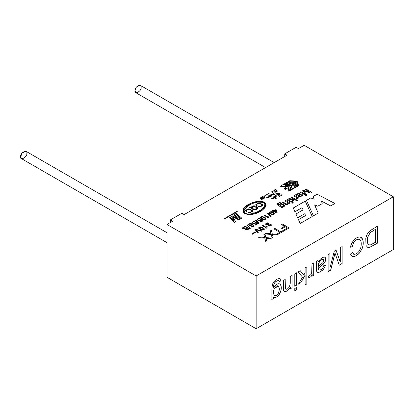 <?xml version="1.0" encoding="UTF-8"?>
<svg xmlns="http://www.w3.org/2000/svg" width="414" height="414" viewBox="0 0 414 414"><rect width="100%" height="100%" fill="white"/><g stroke="black" fill="none" stroke-linecap="round" stroke-linejoin="round"><path stroke-width="0.62" d="M282.079 194.932L278.239 197.152L282.079 194.932L282.079 194.244L282.079 194.978L281.774 194.13L282.079 194.244M285.8 185.638L284.252 184.613C285.329 183.63 287.161 183.49 289.759 184.194L290.421 184.872L286.773 185.839L290.421 184.913L286.773 185.839L287.554 185.337C290.411 185.048 288.956 184.929 289.448 184.877L285.22 184.67L286.571 185.198L285.8 185.684L286.571 185.198C281.975 184.458 289.215 183.919 289.448 184.877L285.225 184.691L289.448 184.887C288.956 184.929 290.411 185.048 287.554 185.337L286.773 185.793C289.909 185.777 290.907 185.244 289.759 184.194C287.161 183.49 285.329 183.63 284.252 184.613L285.8 185.638M284.252 184.691L285.8 185.684L284.252 184.613M393.3 196.769L304.15 145.298L298.437 148.595L296.15 147.275L284.718 153.879L287.005 155.198L184.142 214.587L181.855 213.267L170.428 219.865L172.71 221.185L166.997 224.481L256.147 275.952L393.3 196.769L393.3 249.559L393.3 196.769L256.147 275.952L166.997 224.481L172.71 221.185L170.428 219.865L170.428 222.504L170.428 219.865L181.855 213.267L184.142 214.587L287.005 155.198L284.718 153.879L284.718 156.518L284.718 153.879L296.15 147.275L298.437 148.595L304.15 145.298L393.3 196.769M233.693 214.814L234.469 214.369L239.918 219.141L238.712 219.834L232.673 216.76L235.628 221.619L234.484 222.277L229.03 217.505L229.806 217.06L234.277 220.988L231.4 216.139L232.109 215.73L238.128 218.711L233.693 214.814L238.128 218.711L232.109 215.73L231.4 216.139L234.277 220.988L229.806 217.06L229.03 217.505L234.484 222.277L235.628 221.619L232.673 216.76L238.712 219.834L239.918 219.141L234.469 214.369L233.693 214.814M235.488 213.779L236.265 213.329L241.719 218.1L240.943 218.545L235.488 213.779L240.943 218.545L241.719 218.1L236.265 213.329L235.488 213.779M278.073 204.48C277.628 203.864 278.079 203.388 279.419 203.062L280.951 202.85L279.455 202.508L277.028 203.791L278.255 205.479L281.944 207.611L278.255 205.479L277.028 203.791L279.455 202.508L280.951 202.85L279.419 203.062C278.079 203.388 277.628 203.864 278.073 204.48L278.948 205.044C279.124 204.061 280.004 203.584 281.582 203.616L284.501 204.997C284.987 206.156 284.175 206.798 282.069 206.933L282.596 207.233L281.944 207.611L282.596 207.233L282.069 206.933L284.697 205.561L284.501 204.997L281.582 203.616C280.004 203.584 279.124 204.061 278.948 205.044L277.861 204.061L278.948 205.09C279.124 204.107 280.004 203.631 281.582 203.662L284.501 205.044L284.697 205.582M285.029 200.899L285.743 200.485L290.017 202.948L289.365 203.326L288.76 202.974L287.254 204.495L285.644 204.387L282.276 202.487L282.99 202.073L286.343 203.905L287.632 203.719L288.139 203.083L285.029 200.899L288.139 203.083L287.632 203.719L286.343 203.905L282.99 202.073L282.276 202.487L285.644 204.387L287.254 204.495L288.76 202.974L289.365 203.326L290.017 202.948L285.743 200.485L285.029 200.899M286.84 199.853L287.554 199.439L291.829 201.903L291.109 202.317L286.84 199.853L291.109 202.317L291.829 201.903L287.554 199.439L286.84 199.853M291.896 202.772L292.615 202.358L293.443 202.834L292.724 203.248L291.896 202.772L292.724 203.248L293.443 202.834L292.615 202.358L291.896 202.772M290.964 197.468L291.684 197.054L297.573 200.454L296.854 200.868L293.505 198.932L293.516 200.93L292.579 201.473L292.626 199.605L288.139 199.098L289.034 198.585L292.641 199.015L292.657 198.446L290.964 197.468L292.657 198.446L292.641 199.015L289.034 198.585L288.139 199.098L292.626 199.605L292.579 201.473L293.516 200.93L293.505 198.932L296.854 200.868L297.573 200.454L291.684 197.054L290.964 197.468M297.547 198.544L297.407 197.939L298.054 198.311L298.701 197.933L294.432 195.465L293.707 195.884L296.672 197.732L293.707 195.884L294.432 195.465L298.701 197.933L298.054 198.311L297.407 197.939L297.547 198.544L296.269 199.181L295.86 198.648L296.802 198.115L295.86 198.648L296.269 199.181L297.562 198.435M300.838 194.207L299.11 193.048L297.019 194.021L296.75 194.792L296.062 194.57L295.317 194.999L296.062 194.523L296.75 194.746L297.019 194.021L299.11 193.048L300.838 194.207L298.97 195.972L299.99 196.329L301.061 195.998L301.63 195.46L301.356 194.885L302.173 194.523L302.587 195.129L302.375 195.75L299.715 196.94L295.317 194.958L296.062 194.523L296.75 194.746L296.062 194.523L295.317 194.958L299.715 196.94L302.375 195.75L302.587 195.129L302.173 194.523L301.356 194.885L301.63 195.46L301.061 195.998L299.99 196.329L298.97 195.972L300.869 194.068M305.04 189.343L305.786 188.913L311.67 192.313L310.51 192.981L303.788 191.04L310.51 192.981L311.67 192.313L305.786 188.913L305.04 189.343L310.055 192.241L305.04 189.343M304.419 191.77L307.09 194.958L306.06 195.553L300.171 192.153L300.916 191.723L305.848 194.575L302.65 190.725L303.338 190.326L310.055 192.241L303.338 190.326L302.65 190.725L305.848 194.575L300.916 191.723L300.171 192.153L306.06 195.553L307.09 194.958L303.788 191.04M261.576 197.99L261.053 197.711L260.328 198.12L260.489 198.456L262.341 198.42L262.88 199.072L261.177 199.408L262.507 199.072L262.378 198.787L260.194 198.637L259.961 198.125L261.12 197.462L261.865 197.825L261.576 197.99L261.865 197.825L261.12 197.462L259.961 198.125L260.194 198.637L262.378 198.787L262.507 199.072L261.177 199.408L262.88 199.072L262.341 198.42L260.489 198.456L260.328 198.12L261.053 197.711L261.576 197.99M261.726 197.09L263.475 198.901L261.726 197.09L262.859 196.443L264.981 198.032L264.686 198.197L263.221 196.914L262.321 197.452L263.77 198.73L263.475 198.901L263.77 198.73L262.114 197.116L263.221 196.914L264.686 198.197L264.981 198.032L262.859 196.443L261.72 197.147L262.859 196.49L264.981 198.073L262.859 196.49L261.726 197.136M274.42 190.207L274.746 190.844L275.512 189.84L276.842 191.045L276.241 191.449L275.76 191.216L276.241 191.449L276.34 190.347L275.512 189.84L274.746 190.844L274.42 190.207C274.839 189.343 275.615 189.317 276.754 190.135C277.592 191.082 277.39 191.62 276.148 191.749L275.393 191.428L276.241 191.491L276.842 191.066L276.241 191.491L275.393 191.428L276.148 191.749L277.308 191.009L276.754 190.135C275.615 189.317 274.839 189.343 274.42 190.207L274.415 190.238M285.5 188.556L285.934 189.322L285.303 189.622L284.014 188.396L285.07 188.235L285.5 188.556L285.07 188.235L284.014 188.396L285.303 189.622L285.934 189.322L285.5 188.556L285.934 189.369L285.5 188.556M286.99 188.841L287.202 188.344L286.99 188.841L287.202 188.344L286.679 188.51L287.109 188.22L286.679 188.51L285.541 187.47L286.679 188.468L287.202 188.303L286.866 188.867L285.386 187.563L286.866 188.867M244.984 228.911L243.965 229.035L242.635 228.362L242.547 227.938L245.135 226.106L249.559 228.657L246.956 230.008L246.066 230.044L244.928 229.413L244.984 228.911L244.928 229.413L246.066 230.044L246.956 230.008L249.559 228.657L245.135 226.106L242.547 227.938L242.635 228.362L243.965 229.035L244.984 228.911L244.928 229.413M246.796 225.061L247.23 224.807L250.527 228.186L250.087 228.44L246.796 225.061L250.087 228.44L250.527 228.186L247.23 224.807L246.796 225.061M252.25 224.626L250.434 225.894L248.426 224.968L248.374 224.367C250.154 223.017 252.017 223.41 253.968 225.542C253.678 226.655 252.69 227.001 250.993 226.572L253.259 225.853L252.25 224.626L253.259 225.853L250.993 226.572C252.69 227.001 253.678 226.655 253.968 225.542C252.017 223.41 250.154 223.017 248.374 224.367L248.426 224.968L250.434 225.894L252.25 224.626L252.297 224.905M255.857 222.975L253.917 223.953L251.805 222.789L253.751 221.433L255.086 221.702L252.887 222.064L252.514 222.618C253.259 223.632 254.196 223.736 255.324 222.913L255.919 222.292L257.767 223.85L255.567 225.118L255.045 224.823L256.815 223.798L255.857 222.975L256.815 223.798L255.045 224.823L255.567 225.118L257.767 223.85L255.919 222.292L255.324 222.913C254.196 223.736 253.259 223.632 252.514 222.618L252.887 222.064L255.086 221.702L253.751 221.433L251.805 222.789L253.917 223.953L255.857 222.975M255.386 220.098L255.826 219.85L259.117 223.224L258.683 223.477L255.386 220.098L258.683 223.477L259.117 223.224L255.826 219.85L255.386 220.098M257.679 219.637L258.051 219.078L259.733 219.068L260.251 218.721L258.916 218.452L256.97 219.803L259.086 220.967L261.027 219.994L259.086 220.967L256.97 219.803L258.916 218.452L260.251 218.721L259.733 219.068L258.051 219.078L257.679 219.637C258.429 220.652 259.366 220.75 260.489 219.932L261.084 219.311L262.931 220.869L260.727 222.137L260.209 221.842L261.979 220.817L261.027 219.994L261.979 220.817L260.209 221.842L260.727 222.137L262.931 220.869L261.084 219.311L260.489 219.932C259.366 220.75 258.429 220.652 257.679 219.637L257.679 219.679C258.429 220.698 259.366 220.797 260.489 219.974L261.084 219.311L262.931 220.91L261.084 219.353L260.489 219.974L260.504 219.601M266.067 218.846L265.809 218.142L264.706 217.319L265.809 218.142L266.067 218.846L264.748 219.736L262.962 219.534L260.722 218.168C260.178 217.21 260.758 216.667 262.471 216.538L264.706 217.319L262.471 216.538L260.453 217.573L260.722 218.168L263.894 219.756L264.748 219.736L266.078 218.783M268.36 217.821L263.92 215.259L264.463 214.949L267.915 216.941L268.355 215.932L268.877 216.237L268.707 217.619L268.36 217.821L268.707 217.619L268.877 216.237L268.355 215.932L267.915 216.941L264.463 214.949L263.92 215.259L268.36 217.821M267.428 213.148L267.868 212.894L271.165 216.274L270.725 216.527L267.428 213.148L270.725 216.527L271.165 216.274L267.868 212.894L267.428 213.148M269.053 212.506L269.317 213.21L271.553 214.571L273.344 214.773L274.658 213.883L274.404 213.184L273.302 212.361L274.404 213.184L274.658 213.883L273.344 214.773L271.553 214.571L269.317 213.21L269.053 212.506L271.066 211.575L273.302 212.361L271.066 211.575L269.043 212.61M272.283 210.431L272.826 210.115L273.887 210.726L275.807 209.619L276.304 209.908L277.157 212.724L276.707 212.982L273.845 211.331L273.24 211.678L272.743 211.388L273.344 211.042L272.283 210.431L273.344 211.042L272.743 211.388L273.24 211.678L273.845 211.331L276.707 212.982L277.157 212.724L276.304 209.908L275.807 209.619L273.887 210.726L272.826 210.115L272.283 210.431M252.017 233.848L252.53 233.16L254.419 232.533L254.807 231.835L255.438 232.202L254.946 232.901L253.052 233.532L252.669 234.226L252.017 233.848L252.669 234.226L253.052 233.532L254.946 232.901L255.438 232.202L254.807 231.835L254.419 232.533L252.53 233.16L252.017 233.848M255.174 229.656L255.79 229.299L262.01 230.883L261.369 231.255L255.971 229.76L258.502 232.911L257.896 233.258L255.174 229.656L257.896 233.258L258.502 232.911L255.971 229.76L261.369 231.255L262.01 230.883L255.79 229.299L255.174 229.656M264.36 229.242L264.101 228.533L262.983 227.695L264.101 228.533L264.36 229.242L263.019 230.148L261.213 229.941L258.941 228.559C258.393 227.581 258.983 227.027 260.711 226.898L262.983 227.695L260.711 226.898L258.667 227.954L258.941 228.559L261.213 229.941L263.019 230.148L264.37 229.18M266.678 228.202L262.181 225.609L262.73 225.288L266.233 227.312L266.678 226.292L267.206 226.598L267.035 228L266.678 228.202L267.035 228L267.206 226.598L266.678 226.292L266.233 227.312L262.73 225.288L262.181 225.609L266.678 228.202M266.3 223.995L266.295 224.015C266.756 224.9 267.584 224.988 268.774 224.29L268.774 224.243C267.584 224.947 266.756 224.854 266.295 223.974L266.694 223.441L268.448 223.436L268.924 223.079L267.573 222.81L265.565 224.072L267.066 225.144L268.07 225.004L267.066 225.144C264.986 224.336 265.157 223.56 267.573 222.81L268.924 223.079L268.448 223.436L266.694 223.441L266.295 223.974C266.756 224.854 267.584 224.947 268.774 224.243L269.198 224.559C268.344 225.107 268.489 225.501 269.643 225.739L270.72 225.118L270.399 224.611L271.041 224.347C271.755 225.444 271.108 226.039 269.1 226.127L268.07 225.004L267.956 225.361M263.868 234.609L264.96 233.982L265.871 237.564L271.512 238.117L270.445 238.733L266.036 238.283L266.719 240.881L265.731 241.455L264.841 238.195L258.678 237.61L259.78 236.968L264.66 237.45L263.868 234.609L264.66 237.45L259.78 236.968L258.678 237.61L264.841 238.195L265.731 241.455L266.719 240.881L266.036 238.283L270.445 238.733L271.512 238.117L265.871 237.564L264.96 233.982L263.868 234.609M270.259 230.919L271.351 230.293L272.267 233.874L277.903 234.427L276.842 235.038L272.428 234.593L273.111 237.191L272.122 237.765L271.237 234.505L265.074 233.915L266.171 233.279L271.051 233.755L270.259 230.919L271.051 233.755L266.171 233.279L265.074 233.915L271.237 234.505L272.122 237.765L273.111 237.191L272.428 234.593L276.842 235.038L277.903 234.427L272.267 233.874L271.351 230.293L270.259 230.919M273.84 228.849L274.741 228.331L280.796 231.83L283.052 230.526L283.854 230.991L278.446 234.112L277.639 233.651L279.895 232.347L273.84 228.849L279.895 232.347L277.639 233.651L278.446 234.112L283.854 230.991L283.052 230.526L280.796 231.83L274.741 228.331L273.84 228.849M281.396 224.492L282.296 223.969L289.153 227.928L284.532 230.598L283.725 230.137L287.451 227.985L285.318 226.758L282.1 228.616L281.297 228.15L284.516 226.292L281.396 224.492L284.516 226.292L281.297 228.15L282.1 228.616L285.318 226.758L287.451 227.985L283.725 230.137L284.532 230.598L289.153 227.928L282.296 223.969L281.396 224.492M264.406 195.962L264.122 196.381L264.406 195.962L264.758 196.883L274.984 199.03L276.79 197.985L268.065 196.138L269.442 195.299L278.239 197.152L269.442 195.299L268.065 196.096L276.79 197.985L274.984 199.03L264.758 196.883L264.406 195.962L268.37 193.674L274.554 194.694L271.646 191.785L273.349 190.802L276.257 193.711L278.42 193.426L282.079 194.29L278.42 193.426L276.262 193.705L273.349 190.802L271.646 191.785L274.554 194.694L268.37 193.674L264.122 196.355M237.279 211.58L224.212 219.125L223.845 218.913L236.911 211.368L237.279 211.626L236.911 211.368L223.845 218.913L224.212 219.125L237.279 211.58M305.206 201.095L312.249 216.522L300.191 223.482L298.463 219.632L305.553 215.534L304.787 213.712L297.671 217.821L295.932 213.981L303.079 209.857L302.085 207.647L294.939 211.777L293.257 207.994L305.206 201.095L312.249 216.563L305.206 201.095L293.257 207.994L294.939 211.777L302.085 207.647L303.079 209.857L295.932 213.981L297.671 217.821L304.787 213.712L305.553 215.58L298.463 219.632L300.191 223.482L312.249 216.522L305.206 201.095M317.119 194.218L334.879 203.455L330.636 205.908L321.461 201.09L322.195 203.662L317.792 206.203L314.635 204.92L318.206 213.081L313.439 215.834L306.453 200.376L310.8 197.861L314.112 199.3L313.129 196.515L317.119 194.218L334.879 203.497L317.119 194.218L313.129 196.515L314.112 199.3L310.8 197.861L306.453 200.376L313.439 215.834L318.206 213.081L314.635 204.92L317.792 206.203L322.195 203.662L321.461 201.09L330.636 205.908L334.879 203.455L317.119 194.218M298.458 185.741L288.853 191.289L288.154 186.673L280.164 186.269L289.769 180.727L297.759 181.13L298.458 185.788L297.759 181.13L289.769 180.727L297.759 181.172L289.769 180.727L280.164 186.269L288.154 186.673L288.853 191.289L298.458 185.741M264.417 202.244C267.589 204.645 266.15 207.771 260.111 211.611C254.77 214.597 249.59 215.239 244.56 213.541C241.693 210.612 242.883 207.631 248.126 204.588C254.869 201.157 260.297 200.376 264.417 202.244L258.693 201.251L250.677 203.279L244.928 207.016L242.868 210.886L247.065 214.38L254.946 213.702L262.466 210.126L266.124 204.878L264.417 202.244L266.124 204.904L264.417 202.244M166.997 277.271L166.997 224.481L166.997 277.271L256.147 328.742L256.147 275.952L256.147 328.742L393.3 249.559L256.147 328.742L166.997 277.271M304.15 192.572L304.15 193.592L304.15 192.572M273.509 296.998C275.227 298.023 277.095 297.268 279.114 294.737L280.728 291.503C281.649 288.134 281.432 285.701 280.076 284.221C278.187 282.953 276.055 284.107 273.675 287.678L273.737 284.884C274.523 282.244 276.107 280.796 278.477 280.542L278.477 280.542C276.107 280.796 274.523 282.244 273.737 284.884L273.597 287.637L273.809 284.93C274.601 282.286 276.179 280.842 278.555 280.583L279.171 281.629L280.935 280.883L279.802 278.539C276.599 278.71 274.13 280.671 272.391 284.428L271.879 288.796L271.879 299.457L273.509 298.515L273.431 296.957C275.15 297.976 277.018 297.221 279.036 294.69L280.656 291.461C281.577 288.087 281.354 285.66 279.999 284.18L279.657 283.916L279.999 284.18C281.354 285.66 281.577 288.087 280.656 291.461L279.036 294.69C277.018 297.221 275.15 297.976 273.431 296.957L273.509 298.515L271.879 299.457L271.879 288.796L272.391 284.428C274.13 280.671 276.599 278.71 279.802 278.539L280.935 280.883L279.171 281.629L278.555 280.583C276.179 280.842 274.601 282.286 273.809 284.93L273.675 287.678C276.055 284.107 278.187 282.953 280.076 284.221C281.432 285.701 281.649 288.134 280.728 291.503L279.114 294.737C277.095 297.268 275.227 298.023 273.509 296.998L273.509 298.515L273.509 296.998L273.871 297.257M284.04 291.254L285.256 291.606C287.451 291.192 289.174 289.655 290.431 286.99L290.431 288.744L292.061 287.802L291.984 275.424L292.061 287.802L292.061 275.47L290.266 276.505L290.266 283.248L289.412 286.954L287.414 288.972L286.152 289.314L285.396 288.744L285.179 279.44L285.396 288.744L286.152 289.314L287.414 288.972L289.412 286.954L290.266 283.248L290.266 276.505L292.061 275.47L292.061 287.802L290.431 288.744L290.431 286.99C289.174 289.655 287.451 291.192 285.256 291.606L284.04 291.254L283.486 290.028L283.388 288.061L283.388 280.475L285.179 279.44L283.388 280.475L283.486 290.028L284.206 291.394M294.794 286.224L294.794 273.892L296.59 272.857L296.59 285.189L294.794 286.224L296.59 285.189L296.59 272.857L294.794 273.892L294.794 286.224M294.794 290.887L294.794 288.501L296.59 287.466L296.59 289.852L294.794 290.887L296.59 289.852L296.59 287.466L294.794 288.501L294.794 290.887M305.113 272.81L305.113 267.93L306.909 266.895L306.909 283.895L305.113 284.93L305.113 275.263L300.802 282.757L298.458 284.107L302.556 277.152L298.039 272.019L300.274 270.73L303.86 274.937L305.113 272.81L303.86 274.937L300.274 270.73L298.039 272.019L302.556 277.152L298.458 284.107L300.802 282.757L305.113 275.263L305.113 284.93L306.909 283.895L306.909 266.895L305.113 267.93L305.113 272.81M308.668 275.895L311.012 274.565L311.67 273.043L311.975 263.972L313.776 262.931L313.776 275.263L312.151 276.205L312.151 274.337L311.012 276.712L308.032 278.187L308.668 275.895L308.032 278.187L311.012 276.712L312.151 274.337L312.151 276.205L313.776 275.263L313.776 262.931L311.975 263.972L311.67 273.043L311.012 274.565L308.668 275.895M317.196 272.262C318.309 272.929 320.276 272.086 323.096 269.726L324.695 267.558L325.497 264.981L323.696 265.747L322.791 268.101L320.912 269.711L318.852 270.187C318.469 270.145 318.299 269.452 318.345 268.112L323.127 264.236L325.373 261.048C325.989 259.066 325.792 257.777 324.783 257.187C325.792 257.777 325.989 259.066 325.373 261.048L323.127 264.236L318.268 268.07L323.205 264.277L325.451 261.094C326.066 259.112 325.87 257.824 324.861 257.234C323.665 256.851 322.092 257.565 320.136 259.381L318.237 261.907L317.776 260.535L318.237 261.907L317.854 260.577L315.98 261.658L317.854 260.577L318.237 261.907L320.136 259.381C322.092 257.565 323.665 256.851 324.861 257.234C325.87 257.824 326.066 259.112 325.451 261.094L323.205 264.277L318.345 268.112C318.299 269.452 318.469 270.145 318.852 270.187L320.912 269.711L322.791 268.101L323.696 265.747L325.497 264.981L324.695 267.558L323.096 269.726C320.276 272.086 318.309 272.929 317.196 272.262L316.627 271.175L316.42 262.874L315.98 261.658L316.42 262.874L316.627 271.175L317.315 272.345M340.298 262.103L340.298 247.619L342.155 246.547L342.155 263.542L339.247 265.224L335.759 255.21L339.247 265.224L342.155 263.542L342.155 246.547L340.298 247.619L340.298 262.103L336.044 250.077L340.298 262.103M335.05 253.094L330.703 270.156L328.126 271.646L328.126 254.646L329.984 253.575L329.984 267.822L334.315 251.07L336.044 250.077L334.315 251.07L329.984 267.822L329.984 253.575L328.126 254.646L328.126 271.646L330.703 270.156L335.05 253.094L335.759 255.21M353.877 254.299L352.392 252.452L350.487 254.072L352.392 252.452L353.877 254.299C355.647 254.434 357.417 253.384 359.181 251.148L360.78 247.701C361.427 244.69 361.401 242.35 360.697 240.684L358.995 239.256C357.044 239.225 355.29 240.337 353.722 242.583L352.185 246.723L350.254 247.256C352.433 240.456 355.75 237.02 360.201 236.953L362.473 238.888C363.539 241.564 363.502 244.643 362.364 248.131L359.864 252.571C357.22 255.552 354.793 256.866 352.583 256.504L350.487 254.072L351.988 256.256L352.583 256.504C354.793 256.866 357.22 255.552 359.864 252.571L362.364 248.131C363.502 244.643 363.539 241.564 362.473 238.888L361.106 237.279L360.201 236.953C355.75 237.02 352.433 240.456 350.254 247.256L352.185 246.723L353.722 242.583C355.29 240.337 357.044 239.225 358.995 239.256L359.745 239.499L360.697 240.684C361.401 242.35 361.427 244.69 360.78 247.701L359.181 251.148C357.417 253.384 355.647 254.434 353.877 254.299L353.509 254.134M377.568 226.101L377.568 243.101L369.873 247.303L367.715 247.329L365.971 245.424L365.785 238.066L366.783 235.007L368.129 232.684L369.893 230.815L377.568 226.101L369.893 230.815L368.129 232.684L366.783 235.007L365.785 238.066L365.971 245.424L367.715 247.329L369.873 247.303L377.568 243.101L369.795 247.261L367.347 247.137L369.795 247.261L377.568 243.101L377.568 226.101M274.171 162.604L140.196 85.258L136.397 86.976L134.995 90.749L135.885 92.72L265.55 167.582M141.091 87.23C142.173 90.785 133.913 95.551 134.995 90.749C133.913 87.194 142.173 82.427 141.091 87.23M166.997 232.704L25.901 151.245L22.102 152.963L20.7 156.735L21.595 158.707L166.997 242.656M26.796 153.216C27.878 156.771 19.618 161.543 20.7 156.735C19.618 153.185 27.878 148.414 26.796 153.216M321.461 201.132L322.195 203.709L321.461 201.132M314.635 204.961L318.206 213.127L314.635 204.961M306.453 200.417L310.8 197.861L314.112 199.3L310.8 197.908L306.453 200.417M313.129 196.562L317.119 194.259L313.129 196.562M293.257 208.035L305.206 201.137L293.257 208.035M295.932 214.028L303.079 209.903L295.932 214.028M298.463 219.674L305.553 215.58L298.463 219.674M296.734 181.456L293.076 183.609L296.734 181.456L293.076 183.609L291.787 183.5L293.076 183.609L291.787 183.5L294.25 182.077L292.822 182.005L294.25 182.124L292.822 182.005L290.354 183.474L292.822 182.051L290.354 183.474L289.065 183.407L290.354 183.474L289.065 183.366L291.534 181.943L290.1 181.87L291.534 181.984L290.1 181.87L287.637 183.335L290.1 181.912L287.637 183.335L286.348 183.273L287.637 183.335L286.348 183.226L290.007 181.115L296.734 181.456L290.007 181.115L286.348 183.226L287.637 183.293L290.1 181.87L291.534 181.943L289.065 183.366L290.354 183.428L292.822 182.005L294.25 182.077L291.787 183.5L293.076 183.568L296.734 181.456M291.425 185.048L291.813 187.656L291.425 185.048L292.62 184.359L293.205 188.287L291.466 189.291L293.205 188.287L291.466 189.291L290.178 187.206L290.566 189.814L289.37 190.502L290.566 189.814L289.37 190.502L288.786 186.574L289.37 190.502L288.786 186.574L290.524 185.57L291.813 187.614L291.425 185.048L291.813 187.614L290.524 185.57L288.786 186.574L289.37 190.461L290.566 189.767L290.178 187.206L291.466 189.25L293.205 188.246L292.62 184.359L291.425 185.048M290.178 187.247L291.466 189.291L290.178 187.247M280.164 186.316L289.769 180.768L280.164 186.316M297.78 185.607L294.121 187.759L297.78 185.607L294.121 187.759L294.007 186.973L294.121 187.759L294.007 186.973L296.476 185.55L296.352 184.722L296.476 185.596L296.352 184.722L293.883 186.191L296.352 184.768L293.883 186.191L293.769 185.446L293.883 186.191L293.769 185.405L296.238 183.976L296.113 183.154L296.238 184.023L296.113 183.154L293.645 184.618L296.113 183.195L293.645 184.618L293.531 183.832L293.645 184.618L293.531 183.832L297.195 181.72L297.78 185.607L297.195 181.72L293.531 183.832L293.645 184.577L296.113 183.154L296.238 183.976L293.769 185.405L293.883 186.145L296.352 184.722L296.476 185.55L294.007 186.973L294.121 187.718L297.78 185.607M285.8 185.684L286.571 185.239L285.8 185.684M223.845 218.954L236.911 211.414L223.845 218.954M277.83 196.076L275.331 195.553L277.83 196.122L280.097 194.766L277.83 196.122L275.331 195.553L277.603 194.244L280.097 194.766L277.603 194.244L275.331 195.553L277.83 196.076M268.065 196.138L276.79 198.032L268.065 196.138M264.406 196.008L268.37 193.674L274.197 194.942L274.554 194.694L274.197 194.942L268.37 193.716L264.406 196.008M271.646 191.827L273.349 190.802L276.257 193.752L278.42 193.426L281.774 194.176L278.42 193.473L276.257 193.752L273.349 190.844L271.646 191.827M281.396 224.533L282.296 223.969L289.153 227.974L282.296 224.015L281.396 224.533M283.725 230.179L287.451 227.985L283.725 230.179M281.297 228.197L284.516 226.292L281.297 228.197M273.84 228.895L274.741 228.331L280.796 231.871L283.052 230.526L283.854 231.033L283.052 230.567L280.796 231.871L274.741 228.378L273.84 228.895M277.639 233.693L279.895 232.347L277.639 233.693M270.259 230.965L271.351 230.293L272.267 233.915L277.903 234.469L272.267 233.915L271.351 230.334L270.259 230.965M272.428 234.634L273.111 237.238L272.428 234.634M265.074 233.957L266.171 233.279L271.051 233.755L266.171 233.325L265.074 233.957M263.868 234.655L264.96 233.982L265.871 237.61L271.512 238.159L265.871 237.61L264.96 234.024L263.868 234.655M266.036 238.324L266.719 240.927L266.036 238.324M258.678 237.652L259.78 236.968L264.66 237.45L259.78 237.015L258.678 237.652M265.565 224.093L267.573 222.856L268.924 223.12L267.573 222.856L265.565 224.072M266.295 223.974L266.295 224.015C266.756 224.9 267.584 224.988 268.774 224.29L269.198 224.605L268.774 224.243L269.198 224.559L268.634 225.232L269.643 225.78L270.72 225.159L269.643 225.739L268.634 225.185M268.07 225.004L269.1 226.127L271.439 225.025L271.041 224.347L270.399 224.611L270.72 225.138M270.72 225.159L269.643 225.78L268.634 225.232M271.041 224.393L271.439 225.045L271.041 224.393M262.181 225.651L262.73 225.288L266.233 227.358L266.678 226.292L267.206 226.644L266.678 226.334L266.233 227.358L262.73 225.335L262.181 225.651M267.035 228L266.926 227.369M266.926 227.415L267.035 228.042M263.646 229.061L262.414 228.026L260.685 227.327L259.687 227.488C259.081 228.155 259.971 228.916 262.347 229.76L263.646 229.061L262.347 229.76L259.392 227.917L259.687 227.488L260.685 227.327L262.414 228.026L263.661 229.201M259.392 227.938L262.347 229.806L263.646 229.108L262.347 229.806C259.971 228.958 259.081 228.202 259.687 227.529M262.983 227.695L264.101 228.575L264.36 229.289L264.101 228.575L262.983 227.695M258.667 227.979L260.711 226.944L262.983 227.741L260.711 226.944L258.667 227.979M258.667 228L258.941 228.6M255.174 229.698L255.79 229.299L262.01 230.929L255.79 229.34L255.174 229.698M255.971 229.806L258.502 232.953L255.971 229.806M255.443 232.295L254.807 231.876L254.419 232.58L252.53 233.206L252.017 233.894L252.53 233.206L254.419 232.58L254.807 231.835L255.438 232.202M252.669 234.226L252.757 233.838M252.757 233.879L252.669 234.267L252.757 233.879M272.283 210.472L272.826 210.115L273.887 210.773L275.807 209.619L276.304 209.908L277.157 212.77L276.304 209.95L275.807 209.66L273.887 210.773L272.826 210.162L272.283 210.472M272.743 211.43L273.344 211.042L272.743 211.43M275.771 210.214L276.376 212.211L274.384 211.016L275.771 210.214L274.384 211.062L276.376 212.165L275.771 210.214M274.384 211.062L276.376 212.211L274.384 211.062M273.959 213.707L272.743 212.682L270.052 212.149L269.778 212.718C272.081 214.499 273.473 214.83 273.959 213.707C273.473 214.83 272.081 214.499 269.778 212.718L270.052 212.149L272.743 212.682L273.975 213.841M269.778 212.718L269.778 212.765C272.081 214.545 273.473 214.871 273.959 213.748C273.473 214.871 272.081 214.545 269.778 212.765L270.052 212.196L269.778 212.765M273.302 212.361L274.404 213.226L274.658 213.929L274.404 213.226L273.302 212.361M269.043 212.636L271.066 211.616L273.302 212.403L271.066 211.616L269.043 212.636M267.428 213.189L267.868 212.894L271.165 216.315L267.868 212.936L267.428 213.189M263.92 215.301L264.463 214.949L267.915 216.988L268.355 215.932L268.877 216.279L268.355 215.979L267.915 216.988L264.463 214.99L263.92 215.301M268.707 217.619L268.598 216.998M268.598 217.039L268.707 217.66M265.364 218.67L264.148 217.645L262.445 216.957L261.462 217.112C260.861 217.774 261.736 218.525 264.085 219.353L265.364 218.67L264.085 219.353L261.162 217.536L261.462 217.112L262.445 216.957L264.148 217.645L265.379 218.804M261.167 217.562L264.085 219.399L265.364 218.711L264.085 219.399C261.736 218.566 260.861 217.821 261.462 217.153M264.706 217.319L265.809 218.188L266.067 218.892L265.809 218.188L264.706 217.319M260.453 217.593L262.471 216.579L264.706 217.366L262.471 216.579L260.453 217.593M256.97 219.85L258.916 218.499L260.251 218.763L258.916 218.499L256.97 219.85M260.504 219.56L260.489 219.932M260.209 221.883L261.979 220.817L260.209 221.883M260.489 219.974C259.366 220.797 258.429 220.698 257.679 219.679L257.674 219.591M255.386 220.144L255.826 219.85L259.117 223.27L255.826 219.891L255.386 220.144M251.805 222.83L253.751 221.48L255.086 221.744L253.751 221.48L251.805 222.83M255.334 222.541L255.324 222.913M255.324 222.955C254.196 223.777 253.259 223.679 252.514 222.66L252.514 222.66C253.259 223.679 254.196 223.777 255.324 222.955L255.919 222.292L257.767 223.891L255.919 222.334L255.324 222.955L255.334 222.587M255.045 224.864L256.815 223.798L255.045 224.864M248.374 224.367L248.426 224.968M248.426 225.014L248.374 224.409C250.154 223.063 252.017 223.451 253.968 225.583L253.968 225.583C252.017 223.451 250.154 223.063 248.374 224.409L248.426 225.014M253.28 225.77L250.993 226.618L253.259 225.853M251.759 224.735L251.324 224.186L249.363 224.098L249.042 224.6L250.511 225.454L251.759 224.735L250.511 225.454L249.042 224.6L249.363 224.098L251.324 224.186L251.759 224.792L250.511 225.495L251.759 224.776M249.042 224.642L250.511 225.495L249.042 224.642M246.796 225.102L247.23 224.807L250.527 228.233L247.23 224.854L246.796 225.102M242.547 227.938L242.635 228.362M242.635 228.404L242.811 227.576L245.135 226.106L249.559 228.704L245.135 226.147L242.811 227.576L242.635 228.404M245.538 229.149L246.837 229.558L248.457 228.699L246.304 229.599L245.538 229.149L245.652 228.828L247.117 227.923L248.457 228.74L247.117 227.923L245.652 228.828M245.652 228.87L245.538 229.19L246.304 229.646L248.457 228.74L246.837 229.604L245.538 229.19L245.652 228.87L245.538 229.19M243.396 228.155L244.239 228.6L246.599 227.622L244.239 228.6L243.396 228.155L243.587 227.622L245.067 226.743L246.599 227.669L245.067 226.743L243.37 227.886M243.37 227.928L244.239 228.642L246.599 227.669L244.239 228.642L243.396 228.202M244.928 229.454L244.984 228.958L244.928 229.454M286.99 188.794L287.202 188.303L286.99 188.794M285.334 188.655L285.769 189.229L284.62 189.063L284.18 188.489L284.749 188.256L285.334 188.655L284.749 188.256L284.62 189.063C285.738 189.705 285.976 189.565 285.334 188.655M284.18 188.515L284.62 189.11L285.769 189.27L284.62 189.11L284.18 188.489M284.014 188.675L285.07 188.282L285.5 188.598L285.07 188.282L284.014 188.675M275.108 190.637L274.88 190.223M274.42 190.259L274.42 190.254C274.839 189.389 275.615 189.364 276.754 190.176L277.308 191.035L276.754 190.176C275.615 189.364 274.839 189.389 274.42 190.254L274.42 190.259M275.393 191.475L275.76 191.263L275.393 191.475M262.114 197.142L263.77 198.772L262.114 197.142M262.88 199.072L262.678 198.611M260.489 198.456L260.328 198.12M260.323 198.223L260.727 198.627L262.678 198.653L262.88 199.113L262.341 198.466L260.727 198.627L260.328 198.166L260.489 198.503M262.507 199.113L261.177 199.45L262.507 199.113L262.378 198.834M259.961 198.125L260.194 198.637M260.194 198.679L259.961 198.166L261.12 197.504L261.865 197.866L261.12 197.504L259.961 198.166L260.194 198.679M242.868 210.907L250.698 203.315L258.703 201.292L264.417 202.286L258.703 201.292L250.698 203.315L242.868 210.907M263.687 202.658L265.095 204.889L262.699 208.91L255.619 212.822L245.305 213.117L243.898 210.886L246.289 206.865L253.373 202.953L263.687 202.658C261.715 200.899 256.892 201.613 249.223 204.795C243.592 209.179 242.288 211.952 245.305 213.117C247.277 214.876 252.095 214.162 259.769 210.98C265.395 206.596 266.704 203.823 263.687 202.658M243.898 210.907L245.305 213.158L255.619 212.868L262.699 208.956L265.095 204.889M265.095 204.914L262.73 208.93L255.645 212.858L245.305 213.158M256.954 207.963L255.138 209.298L253.865 209.241L251.645 207.533L253.032 207.274L252.716 206.912L251.8 207.16L252.716 206.912L253.032 207.274L251.645 207.533L253.865 209.241L255.138 209.298L256.954 207.963L254.03 206.265L251.8 207.119L254.03 206.265L256.954 207.963L255.138 209.339L256.954 208.004M252.716 206.912L253.032 207.316L252.716 206.912M251.645 207.58L253.865 209.287L255.138 209.339L253.865 209.287L251.645 207.58M251.8 207.16L252.716 206.959L251.8 207.16M257.115 205.38L256.696 204.547L257.115 205.38M256.685 204.619L257.115 205.339L256.313 205.608L255.826 204.49L258.305 202.953L259.982 203.057L262.579 204.599L262.616 205.567L262.579 204.599L259.982 203.057L258.305 202.953L255.826 204.49L256.313 205.608L257.115 205.339L256.696 204.506L258.362 203.45L259.614 203.522L261.669 204.676L261.86 205.401L260.132 206.431L258.864 206.307L260.132 206.472L261.891 205.225L260.132 206.472L258.864 206.307L258.383 206.762L258.864 206.265L258.383 206.715L260.127 206.917L262.616 205.567L262.73 205.168M262.616 205.613L262.579 204.64L259.982 203.098L258.305 202.995L255.826 204.537L258.305 202.995L259.982 203.098L262.579 204.64L262.616 205.613M250.791 207.616L249.513 207.833L249.249 207.466L250.894 207.207L253.306 205.836L255.034 205.872L257.648 207.383L257.715 208.382C256.934 209.525 255.547 209.976 253.554 209.738L251.07 208.418L250.791 207.616L251.07 208.418L253.554 209.738C255.547 209.976 256.934 209.525 257.715 208.382L257.648 207.383L255.034 205.872L253.306 205.836L250.894 207.248L249.249 207.512L250.894 207.248L253.306 205.877L255.034 205.913L257.648 207.424L257.715 208.428L257.648 207.424L255.034 205.913L253.306 205.877L250.894 207.248L249.249 207.466L249.513 207.833L250.786 207.709M246.889 211.285L246.47 210.452L246.889 211.285M246.459 210.545L246.889 211.238L246.087 211.513L245.6 210.395L248.074 208.858L249.756 208.961L252.354 210.498L252.385 211.476L252.354 210.498L249.756 208.961L248.074 208.858L245.6 210.395L246.087 211.513L246.889 211.238L246.47 210.41L248.136 209.355L249.388 209.427L251.443 210.581L251.634 211.306L249.906 212.335L248.638 212.216L249.906 212.377L251.634 211.347L249.906 212.377L248.638 212.216L248.157 212.661L248.638 212.17L248.157 212.62L249.896 212.822L252.385 211.476L252.499 211.068M252.385 211.518L252.354 210.545L249.756 209.003L248.074 208.904L245.6 210.441L248.074 208.904L249.756 209.003L252.354 210.545L252.385 211.518M261.891 205.251L261.669 204.676L259.614 203.522L258.362 203.45L256.696 204.506M257.715 208.382L257.813 207.999M251.665 211.15L251.443 210.581L249.388 209.427L248.136 209.355L246.47 210.41M252.385 211.476L249.896 212.822L248.157 212.62L248.638 212.17L249.906 212.335L251.634 211.306M262.616 205.567L260.127 206.917L258.383 206.715L258.864 206.265L260.132 206.431L261.86 205.401M305.04 189.384L305.786 188.913L311.67 192.355L305.786 188.955L305.04 189.384M303.788 191.087L307.09 195.004M300.171 192.199L300.916 191.723L305.848 194.616L300.916 191.77L300.171 192.199M302.65 190.766L303.338 190.326L310.055 192.282L303.338 190.368L302.65 190.766M296.75 194.792L297.019 194.068L299.11 193.09L300.838 194.254L299.11 193.09L297.019 194.068L296.75 194.792M298.97 196.019L299.99 196.376L301.64 195.403L299.99 196.376L298.97 196.019M301.356 194.932L302.173 194.523L302.598 195.258L302.173 194.57L301.356 194.932M297.531 195.01L297.506 194.44L297.531 195.01L298.396 195.651L297.531 195.01L297.506 194.44L298.908 193.643L299.85 194.052L299.803 194.352L298.396 195.693L299.803 194.352M297.506 194.487L297.531 195.051L297.506 194.487L297.531 195.051L298.396 195.693L299.85 194.099M299.803 194.399L298.396 195.693L297.531 195.051M299.85 194.052L298.908 193.643L297.506 194.44M294.432 195.511L298.701 197.98L294.432 195.511M297.407 197.98L297.547 198.585L297.407 197.98M296.672 197.732L296.802 198.115L296.672 197.732M296.802 198.156L295.86 198.694L296.802 198.156L296.672 197.773M290.964 197.514L291.684 197.054L297.573 200.495L291.684 197.095L290.964 197.514M293.505 198.979L293.516 200.976L293.505 198.979M292.579 201.514L292.626 199.605L292.579 201.514M288.139 199.144L289.034 198.585L292.641 199.056L292.657 198.446L292.641 199.056L289.034 198.627L288.139 199.144M291.896 202.819L292.615 202.358L293.443 202.881L292.615 202.405L291.896 202.819M286.84 199.895L287.554 199.439L291.829 201.949L287.554 199.481L286.84 199.895M285.029 200.94L285.743 200.485L290.017 202.995L285.743 200.526L285.029 200.94M288.806 203.29L288.76 202.974M288.139 203.129L287.632 203.76L286.343 203.952L282.99 202.115L282.276 202.529L282.99 202.073L286.343 203.952L287.632 203.76L288.139 203.067M277.028 203.791L276.935 204.206M276.935 204.185L279.455 202.555L280.951 202.891L279.455 202.555L276.935 204.185M277.866 204.081L278.948 205.09C279.124 204.107 280.004 203.631 281.582 203.662L284.501 205.044M282.069 206.974L282.596 207.279L282.069 206.974M283.73 205.546L282.897 204.676C280.992 203.905 279.911 204.055 279.652 205.127L282.058 206.508L283.3 206.25L283.73 205.546L283.3 206.25L282.058 206.508L279.652 205.127C279.911 204.055 280.992 203.905 282.897 204.676L283.735 205.654M279.652 205.127L282.058 206.55L283.3 206.296L283.73 205.592L283.3 206.296L282.058 206.55L279.647 205.106M235.488 213.821L236.265 213.329L241.719 218.142L236.265 213.376L235.488 213.821M233.693 214.861L234.469 214.369L239.918 219.182L234.469 214.411L233.693 214.861M232.673 216.807L235.628 221.661L232.673 216.807M229.03 217.552L229.806 217.06L234.277 221.035L229.806 217.107L229.03 217.552M231.4 216.186L232.109 215.73L238.128 218.758L232.109 215.772L231.4 216.186M367.311 247.117L367.715 247.329M375.627 229.216L370.111 232.627L367.71 237.046C367.083 240.213 367.208 242.604 368.082 244.224L368.817 244.881L368.082 244.224C367.208 242.604 367.083 240.213 367.71 237.046L370.111 232.627L375.627 229.216L375.627 242.226L370.002 245.124L368.858 244.902L368.16 244.265C367.285 242.645 367.161 240.255 367.787 237.093L370.188 232.673L375.627 229.216L370.188 232.673L367.787 237.093C367.161 240.255 367.285 242.645 368.16 244.265L370.002 245.124L375.627 242.226L375.627 229.216M377.49 226.06L377.49 243.054L377.49 226.06M352.314 252.411L353.804 254.253L352.314 252.411M359.704 239.478L358.917 239.214C356.971 239.183 355.212 240.291 353.644 242.542L352.185 246.723L350.177 247.215L352.107 246.677L353.644 242.542C355.212 240.291 356.971 239.183 358.917 239.214L359.704 239.478M361.07 237.253L362.395 238.847C363.466 241.517 363.43 244.596 362.291 248.084L359.792 252.53C357.147 255.51 354.72 256.82 352.511 256.457L351.952 256.235L352.511 256.457C354.72 256.82 357.147 255.51 359.792 252.53L362.291 248.084C363.43 244.596 363.466 241.517 362.395 238.847L361.07 237.253M342.083 246.501L342.155 263.542L339.169 265.177L342.083 263.501L342.083 246.501M334.978 253.047L330.703 270.156L328.048 271.6L330.626 270.114L334.978 253.047M329.911 253.528L329.984 267.822L329.911 253.528M335.966 250.03L340.22 262.062L335.966 250.03M318.268 268.07C318.221 269.411 318.392 270.099 318.775 270.14C318.392 270.099 318.221 269.411 318.268 268.07M325.42 264.934L324.617 267.516L323.018 269.685C320.198 272.039 318.231 272.888 317.119 272.215C318.231 272.888 320.198 272.039 323.018 269.685L324.617 267.516L325.42 264.934M323.365 259.34L321.626 259.666L319.768 261.265L318.563 263.407L318.335 266.481L318.635 263.454L319.841 261.306L321.704 259.713L323.246 259.278L323.613 261.539L322.899 262.631L318.335 266.481L318.563 263.407L319.768 261.265L321.626 259.666L323.246 259.278M318.335 266.481L322.899 262.631L323.613 261.539L323.324 259.319L321.704 259.713L319.841 261.306L318.635 263.454L318.335 266.481M313.698 262.885L313.776 275.263L312.073 276.159L313.698 275.222L313.698 262.885M312.073 274.296L310.935 276.671L307.959 278.141L310.935 276.671L312.073 274.296M306.831 266.854L306.909 283.895L305.035 284.884L306.831 283.849L306.831 266.854M305.035 275.222L300.802 282.757L298.38 284.066L300.724 282.715L305.035 275.222M300.197 270.684L303.86 274.937L300.197 270.684M296.512 287.419L296.59 289.852L294.716 290.845L296.512 289.81L296.512 287.419M296.512 272.81L296.59 285.189L294.716 286.183L296.512 285.148L296.512 272.81M291.984 287.761L290.359 288.698L291.984 287.761M290.359 286.943C289.101 289.609 287.373 291.145 285.184 291.565L283.968 291.213L285.184 291.565C287.373 291.145 289.101 289.609 290.359 286.943M285.101 279.398L285.101 286.912L285.318 288.698L286.074 289.272L285.318 288.698L285.101 286.912L285.101 279.398M286.152 289.314L285.743 289.174M280.133 278.679L279.802 278.539M280.858 280.842L279.098 281.587L280.858 280.842M280.076 284.221L279.698 283.942M279.419 289.153L278.575 293.009L276.516 295.342L274.41 295.405C273.256 293.666 273.245 291.363 274.389 288.491L278.425 285.971L279.419 289.153C278.689 284.884 277.013 284.666 274.389 288.491C273.245 291.363 273.256 293.666 274.41 295.405L276.516 295.342L278.575 293.009L279.419 289.153M274.508 295.477L274.332 295.358C273.178 293.624 273.173 291.316 274.311 288.444L278.384 285.95L274.311 288.444C273.173 291.316 273.178 293.624 274.332 295.358L274.41 295.405M273.431 298.473L271.807 299.41L273.431 298.473"/></g></svg>
